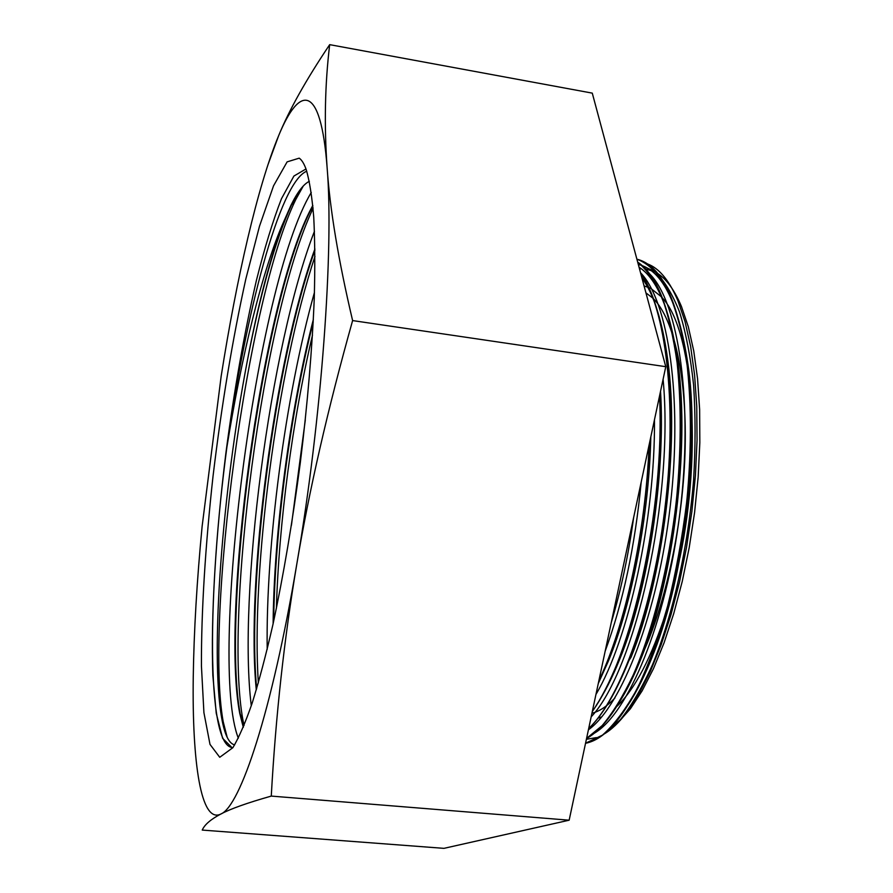 <?xml version="1.0" encoding="UTF-8"?>
<svg xmlns="http://www.w3.org/2000/svg" width="893" height="893" viewBox="0 0 893 893"><rect width="100%" height="100%" fill="white"/><g stroke="black" fill="none" stroke-linecap="round" stroke-linejoin="round"><path stroke-width="1.34" d="M603.311 734.481C611.192 730.039 619.173 722.47 627.243 711.777L639.053 693.66L650.45 671.156L661.177 644.701L670.944 614.819L679.473 582.136L686.505 547.442L691.863 511.611L695.424 475.522L697.053 440.16L696.752 406.326L694.575 374.826L690.624 346.384L685.031 321.614L677.966 300.885C669.951 281.909 660.552 269.898 649.78 264.875L647.47 263.893M645.672 269.016L654.022 271.483C664.515 276.372 673.646 288.037 681.448 306.466L688.313 326.726L693.749 350.96L697.567 378.744L699.632 409.53L699.833 442.615L698.147 477.219L694.587 512.504L689.229 547.543L682.23 581.488L673.769 613.469L664.091 642.759L653.453 668.712L642.145 690.825L630.436 708.729L617.275 723.453M614.016 726.255L607.686 730.72M639.511 268.938L641.408 268.804M586.388 739.292L596.379 737.607M299.211 158.161C301.801 159.936 304.122 163.72 306.187 169.514C309.514 180.754 312.037 196.672 313.744 217.256C314.916 240.44 315.084 267.632 314.247 298.809C312.182 348.873 307.549 403.446 300.338 462.507C292.58 521.49 283.449 575.494 272.945 624.497C265.98 654.893 259.026 681.169 252.105 703.338C245.307 722.839 238.9 737.629 232.872 747.687L219.745 757.286L210 744.394L203.917 712.647L201.438 666.145C201.204 611.694 205.379 545.523 213.036 476.203C221.564 405.344 232.493 339.586 245.832 278.962L259.495 226.197L273.537 185.833L287.122 161.867L299.211 158.161M305.261 169.391L293.909 176.055L281.485 198.692C272.945 220.638 264.585 247.897 256.391 280.458C244.291 332.966 234.122 390.509 225.896 453.064C215.76 535.108 210.726 616.003 212.847 675.443L216.24 713.25L222.614 738.288L231.946 747.575M231.8 747.441C206.071 743.668 207.779 590.586 226.867 447.293C241.322 357.58 262.196 269.552 284.097 220.839C270.612 256.079 258.345 302.827 247.283 361.107C222.435 490.659 209.933 652.359 221.732 718.307C224.656 734.738 228.965 743.601 234.658 744.874M603.869 734.035L620.3 719.769C631.418 705.883 642.167 687.498 652.549 664.626C672.73 615.634 688.001 548.023 693.582 480.188C695.558 446.589 695.558 414.832 693.582 384.928C690.557 356.754 685.846 332.386 679.484 311.836C672.329 293.808 664.135 280.38 654.893 271.561L640.225 264.797M593.644 733.577C627.667 714.969 666.29 623.102 679.874 513.241C693.604 403.39 678.792 302.638 649.769 274.028M588.409 729.793C621.651 706.285 657.996 612.966 670.33 505.483C682.788 398.021 668.332 301.131 640.527 272.733M591.166 716.878C635.336 670.107 674.271 497.535 663.097 379.257M656.958 333.859L648.921 303.955M595.932 694.475C628.65 639.455 655.261 519.369 654.48 419.699M605.153 651.231C622.99 602.831 635.012 546.404 641.207 481.963M633.662 517.382C628.371 555.502 620.903 590.574 611.259 622.577M650.818 436.889C649.032 515.283 631.898 603.902 608.513 660.775L598.265 683.525M660.541 391.246C665.653 476.616 648.05 590.083 619.842 658.934C612.263 677.731 604.36 693.258 596.144 705.515M641.888 277.79C653.944 294.4 662.561 321.77 667.741 359.89C679.785 445.428 663.108 578.831 631.05 657.248L628.918 660.552C661.668 580.383 678.769 443.575 666.479 356.162C661.289 317.774 652.671 290.113 640.649 273.18M639.031 267.152C657.862 279.353 670.944 311.88 678.256 364.757C689.597 449.101 673.59 577.503 642.447 655.015C634.666 674.929 626.473 691.428 617.856 704.51M638.316 264.507C662.896 269.965 679.718 305.138 688.782 370.048C699.342 452.997 684.005 576.097 653.922 652.537C645.806 673.579 637.222 690.992 628.159 704.778M585.551 743.233L602.429 735.162C614.127 724.848 625.725 709.343 637.234 688.637C648.43 665.129 658.576 637.557 667.663 605.945C675.901 572.625 682.274 537.787 686.773 501.442C692.008 446.924 691.506 394.806 685.478 351.965C680.566 325.286 674.059 303.374 665.921 286.206C657.081 272.052 647.403 263.044 636.888 259.193C661.579 265.098 678.479 300.863 687.61 366.487C698.382 451.289 682.665 577.514 651.901 655.674C630.201 709.734 608.077 738.946 585.529 743.3M586.578 738.399L602.128 725.629C612.698 713.06 623.035 696.261 633.126 675.253C652.872 630.168 668.779 566.854 676.392 500.727C681.225 450.34 681.459 404.328 677.106 362.692C673.434 337.029 668.332 315.073 661.825 296.822C654.669 280.96 646.621 269.407 637.691 262.174M588.677 728.532C620.535 698.482 653.654 607.251 665.419 504.735C677.307 402.218 665.609 307.862 640.727 273.459M592.349 711.308C631.742 657.795 665.084 508.831 659.525 396.001M598.812 680.991C625.067 626.16 645.873 531.223 649.088 444.993M615.947 600.543L627.801 544.886M227.213 737.428L223.172 721.622C204.921 620.088 246.323 300.684 295.862 199.351L303.307 185.945M244.035 725.496L243.03 720.562C223.763 618.19 262.776 313.923 313.075 208.426M258.356 682.933C250.978 572.793 276.863 370.327 314.972 256.481M276.383 608.412C278.839 524.012 292.357 420.179 312.483 335.132M226.867 447.281C245.318 315.05 279.442 182.072 306.757 171.199M238.331 738.154C208.426 662.539 255.164 285.47 311.277 192.441M251.301 705.76C237.739 597.629 269.664 345.792 314.459 231.276M267.197 649.345C265.679 546.929 285.09 396.581 314.459 292.368M291.431 525.296L305.306 420.011M284.097 220.839L290.906 205.412C297.336 192.218 303.486 184.181 309.358 181.301M243.298 727.293L239.726 713.373C220.805 614.752 260.354 309.826 309.581 211.563L312.796 205.435M256.302 689.909C245.72 584.022 274.118 360.504 314.905 248.935M273.113 623.76C273.961 532.864 289.667 411.64 313.354 319.448M247.283 361.107C260.544 292.457 275.278 240.418 291.475 204.977L301.22 188.345M243.376 727.114L240.217 714.032C221.52 614.217 260.812 311.01 310.061 211.317L312.84 205.892M256.659 688.726C246.691 581.89 274.62 362.379 314.928 250.219M273.671 621.171C274.854 531.212 290.158 413.225 313.22 322.094M586.556 738.522C605.108 728.197 623.046 701.429 640.37 658.23C672.206 578.988 688.615 447.315 677.039 361.107C669.672 307.694 656.556 274.687 637.669 262.084M588.643 728.71C602.641 715.248 616.058 692.533 628.918 660.552M592.293 711.576C601.089 698.839 609.539 682.408 617.643 662.293C645.628 593.823 663.611 481.941 659.648 395.443M598.701 681.482L606.258 664.191C629.197 608.289 646.398 522.249 649.244 444.279M615.21 604.036L628.449 541.884M271.271 796.087C247.283 802.885 230.45 808.879 220.794 814.059C200.825 823.971 192.084 762.354 193.245 677.307C193.926 631.161 196.884 580.818 202.131 526.278L221.163 376.232C236.634 278.08 257.642 185.967 278.627 135.725C299.802 84.255 320.855 83.685 327.117 167.605C333.949 248.142 321.804 418.594 296.755 564.354C272.03 711.509 240.239 806.569 220.794 814.059C210.77 819.327 204.575 824.663 202.242 830.077L443.944 848.35L569.154 820.198L271.271 796.087C275.758 715.583 284.253 638.339 296.755 564.354C309.078 490.692 327.698 409.429 352.612 320.576C338.436 260.455 329.941 209.464 327.117 167.605C324.081 125.087 324.94 84.098 329.684 44.65C306.143 79.689 289.12 110.051 278.627 135.725L267.788 165.216M329.684 44.65L592.271 93.129L665.776 366.688L352.612 320.576M665.776 366.688L569.154 820.198M591.947 713.206C599.404 711.408 607.084 706.307 614.998 697.902M638.93 661.546C663.588 612.464 682.364 529.75 684.976 454.37C687.565 378.933 674.204 319.281 653.475 298.753M652.839 298.117L645.94 292.882M661.322 296.733L650.528 288.193L644.076 285.916M597.819 718.24L601.793 716.811M616.36 706.888C634.901 689.474 651.6 657.516 666.446 611.024M679.897 557.824C702.735 449.09 692.388 329.338 662.394 297.961M681.448 306.466L677.988 300.874M630.436 708.729L627.254 711.788M291.877 204.162L290.928 205.368M240.362 714.78L239.737 713.362M310.53 210.368L309.581 211.574M221.732 718.307L223.172 721.622M295.862 199.351L291.486 204.988M243.03 720.573L240.206 714.032M312.996 207.522L310.072 211.295M608.513 660.775L606.258 664.191M619.842 658.934L617.643 662.293M667.741 359.89L666.479 356.162M678.256 364.757L677.039 361.107M642.447 655.015L640.37 658.23M688.782 370.048L687.61 366.487M653.922 652.537L651.901 655.674"/></g></svg>
